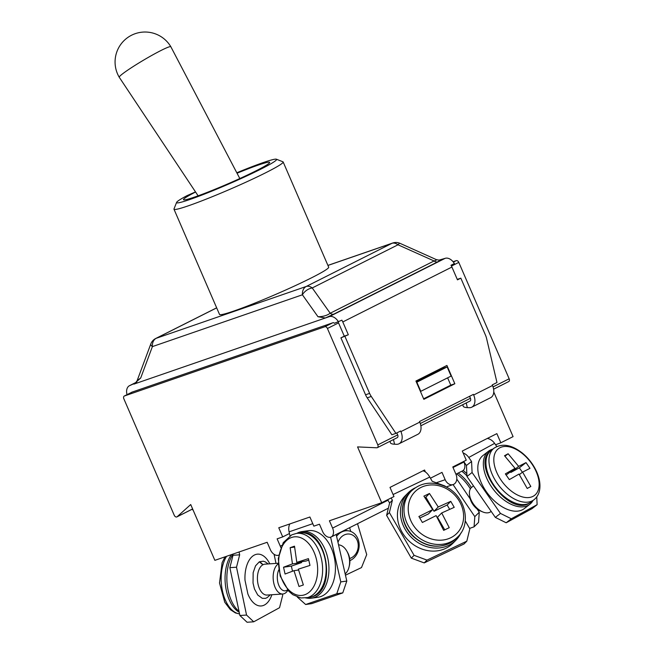 <?xml version="1.0" encoding="UTF-8"?>
<svg xmlns="http://www.w3.org/2000/svg" width="655" height="655" viewBox="0 0 655 655"><rect width="100%" height="100%" fill="white"/><g stroke="black" fill="none" stroke-linecap="round" stroke-linejoin="round"><path stroke-width="0.98" d="M432.668 509.615L423.891 496.138L429.467 493.485L438.244 506.97L450.763 501.353L454.226 507.338L441.707 512.955L449.24 527.701L443.664 530.353L436.132 515.608L422.369 522.485L418.905 516.5L432.668 509.615L428.435 513.913L419.806 518.015M424.899 497.603L425.856 497.145L434.011 511.26L447.152 505.013L449.658 509.344M429.467 493.485L425.856 497.145M438.244 506.97L434.011 511.26M450.763 501.353L447.152 505.013M441.707 512.955L437.466 517.254L444.737 529.838M460.915 532.998A33.634 29.262 -135.4 0 1 455.921 540.203A33.634 29.262 -135.4 0 1 448.609 545.386A33.634 29.262 -135.4 0 1 408.008 533.571A33.634 29.262 -135.4 0 1 408.016 492.969A33.634 29.262 -135.4 0 1 415.147 487.869M455.921 540.203L452.924 543.232A33.634 29.262 -135.4 0 1 445.613 548.415A33.634 29.262 -135.4 0 1 405.019 536.609A33.634 29.262 -135.4 0 1 405.027 495.999L408.016 492.969M445.466 486.649L445.122 486.059L432.21 481.286L429.778 477.077A10.988 5.166 -115.4 0 0 425.406 471.944A10.988 5.166 64.6 0 0 422.966 470.822M391.101 497.988L392.394 500.224L389.627 503.024L387.703 499.7M389.627 503.024L386.606 515.37L389.373 512.562L392.394 500.224M414.083 555.334L411.315 558.142L424.219 562.907L426.986 560.107L414.083 555.334L389.373 512.562M426.986 560.107L466.81 541.169L464.043 543.977L424.219 562.907M465.246 520.889L469.832 528.831L466.81 541.169M411.315 558.142L386.606 515.37M280.782 547.523A7.991 5.24 -116.7 0 0 280.291 546.164L277.122 538.844L282.723 536.912L278.768 527.758L309.897 517.008L313.851 526.153L319.452 524.221L322.62 531.541A7.991 5.24 -116.7 0 0 331.193 536.961A7.991 5.24 -116.7 0 0 332.584 528.102L329.416 520.782L381.709 502.712L393.966 496.555L390.003 487.402L424.571 470.012L425.406 471.944M491.168 511.391L490.8 511.678A15.483 9.039 -127.9 0 1 490.079 512.153A15.483 9.039 -127.9 0 1 482.776 511.948A15.483 9.039 -127.9 0 1 469.545 494.975A15.483 9.039 -127.9 0 1 471.764 487.255L473.5 485.904M515.026 468.333L504.514 455.724L508.124 453.751L518.645 466.36L526.014 462.61L529.985 468.341L522.616 472.091L530.828 486.493L527.218 488.466L519.006 474.064L509.328 479.616L505.357 473.884L515.026 468.333L506.168 475.006M508.124 453.751L504.964 456.216M510.425 471.919L510.81 472.468L519.325 467.817L522.403 472.255M518.645 466.36L510.81 472.468M526.014 462.61L519.325 467.817M522.616 472.091L519.358 474.629M532.998 500.518A33.634 19.634 -127.9 0 1 529.838 504.276A33.634 19.634 -127.9 0 1 528.274 505.3A33.634 19.634 -127.9 0 1 492.707 488.532A33.634 19.634 -127.9 0 1 488.491 451.213A33.634 19.634 -127.9 0 1 492.904 449.068M529.838 504.276L524.303 508.583A33.634 19.634 -127.9 0 1 522.739 509.615A33.634 19.634 -127.9 0 1 487.173 492.847A33.634 19.634 -127.9 0 1 482.956 455.528L488.491 451.213M482.776 511.948L480.565 511.031A12.486 7.287 -127.9 0 1 469.897 497.333L469.545 494.975M496.801 446.538L494.599 443.369A10.988 8.883 61.4 0 0 487.336 438.432M472.083 472.492L471.567 461.488L466.45 465.476L466.966 476.48L472.083 472.492L500.461 513.422L495.344 517.409L466.966 476.48M495.344 517.409L506.184 522.772L511.301 518.785L500.461 513.422M511.301 518.785L537.116 504.694L531.999 508.681L506.184 522.772M536.756 496.891L537.116 504.694M430.433 478.207L442.002 472.378L445.171 479.697A7.991 6.01 70.9 0 0 453.17 484.544A7.991 6.01 70.9 0 0 455.954 474.277L452.785 466.958L466.254 460.178L463.134 452.957A10.988 8.883 61.4 0 1 468.775 457.46L471.567 461.488M466.45 465.476L463.683 461.472M463.134 452.957L462.299 451.033L496.867 433.635L500.829 442.788L495.565 444.77M278.178 563.988A15.483 8.54 86.1 0 0 273.462 581.468A15.483 8.54 86.1 0 0 282.772 594.003L267.043 595.059A15.483 8.54 -93.9 0 1 257.669 582.099A15.483 8.54 -93.9 0 1 262.884 564.782A15.483 8.54 -93.9 0 1 264.964 564.16L278.154 563.267M282.772 594.003A15.483 8.54 86.1 0 0 284.843 593.381A15.483 8.54 86.1 0 0 287.864 590.253M232.852 554.49A33.634 18.553 86.1 0 0 239.034 611.393M278.776 569.891A12.486 6.886 86.1 0 0 278.662 584.94A12.486 6.886 86.1 0 0 286.734 590.343A12.486 6.886 86.1 0 0 287.496 589.827M239.075 551.985L239.665 554.826L233.016 555.268L232.779 554.155M192.619 508.951L177.137 516.738L190.711 504.538L214.865 560.344L267.158 542.283L270.327 549.602A7.991 5.24 -116.7 0 0 278.711 555.112M239.894 615.504L247.066 622.25L253.722 621.8L246.55 615.053L239.894 615.504L229.864 567.656L236.512 567.214L239.665 554.826M233.016 555.268L229.864 567.656M253.722 621.8L279.538 607.709L282.69 595.321L282.42 594.028M276.001 563.415L274.093 554.318M236.512 567.214L246.55 615.053M269.786 563.832A25.979 14.328 86.1 0 0 253.395 555.62A25.979 14.328 86.1 0 0 245.003 580.273L247.877 593.938A25.979 14.328 86.1 0 0 271.866 594.732M245.003 580.273L247.877 593.938M265.267 561.892L263.285 561.188L259.323 561.81L262.892 564.782A7.991 6.46 -118.7 0 0 259.315 561.818L255.54 565.83L253.157 572.683L253.026 583.015L254.459 588.976L257.751 595.018L262.295 598.326L265.48 598.351L267.125 597.647L270.294 594.838M338.537 544.829A15.483 10.103 81.8 0 1 346.863 551.174A15.483 10.103 81.8 0 1 349.099 566.771A15.483 10.103 81.8 0 1 345.16 573.878M283.525 567.23L292.449 563.881L290.149 547.686L294.504 546.18L296.805 562.375L308.431 558.633L309.979 565.421L298.352 569.162L303.355 584.964L298.999 586.471L293.997 570.669L285.072 574.017L283.525 567.23L291.36 566.108L301.627 562.563L301.431 561.712M293.997 570.669L298.582 570.006M292.515 571.201L291.36 566.108M292.449 563.881L301.627 562.563M290.149 547.686L294.594 547.048M296.805 562.375L305.983 561.057L308.742 560.107M296.772 533.375A33.634 21.942 81.8 0 1 301.939 531.598A33.634 21.942 81.8 0 1 328.098 559.706A33.634 21.942 81.8 0 1 314.163 597.54A33.634 21.942 81.8 0 1 311.493 598.187A33.634 21.942 81.8 0 1 306.032 597.941M301.939 531.598L308.423 530.673A33.634 21.942 81.8 0 1 334.582 558.78A33.634 21.942 81.8 0 1 320.647 596.615A33.634 21.942 81.8 0 1 317.978 597.262L311.493 598.187M346.863 551.174L347.658 552.607A12.486 8.147 81.8 0 1 349.467 565.175L349.099 566.771M282.723 536.912L289.469 533.514L289.985 535.79M305.656 604.508L336.785 593.758L342.778 592.89L311.649 603.648L305.656 604.508L297.296 597.024M330.603 537.19L340.796 581.91L336.785 593.758M289.469 533.514L289.084 531.852A10.988 8.261 -109.1 0 1 289.788 523.951M336.171 534.455L346.798 581.042L340.796 581.91M342.778 592.89L346.798 581.042M470.372 488.876A33.634 20.87 -134.6 0 0 456.666 473.835M479.28 512.226L474.818 516.631L474.064 526.841L478.527 522.436L479.28 512.226L477.02 508.894M470.225 498.897L456.781 479.092M474.818 516.631L453.055 484.585M474.064 526.841L469.578 528.389M349.86 560.639A15.483 12.977 99.7 0 0 350.36 560.418A15.483 12.977 99.7 0 0 359.136 544.248A15.483 12.977 99.7 0 0 348.722 530.894A15.483 12.977 99.7 0 0 336.588 536.289M349.647 558.502A12.486 10.464 99.7 0 0 351.145 557.929A12.486 10.464 99.7 0 0 355.378 537.378A12.486 10.464 99.7 0 0 337.98 542.405M345.463 575.196L361.494 567.574L366.718 554.588L357.524 523.713M350.752 531.451L349.614 527.693M390.052 441.282L390.372 442.657A13.984 3.643 -13.1 0 0 394.564 444.221L393.475 439.554M462.807 404.675L463.126 406.051A13.984 3.643 -13.1 0 0 467.318 407.615L466.229 402.948M395.923 433.373L391.878 434.764L367.209 397.847L371.262 396.447L395.923 433.373L400.639 430.998L400.909 431.612A10.988 7.205 63.3 0 1 398.993 443.795L417.857 434.306A10.988 7.205 -116.7 0 0 419.765 422.123L419.503 421.509L473.393 394.392L473.663 395.006A10.988 7.205 63.3 0 1 471.756 407.189A10.988 7.205 63.3 0 1 469.226 407.705L467.318 407.615M471.756 407.189L490.611 397.7A10.988 7.205 -116.7 0 0 492.519 385.517L492.257 384.903L496.973 382.528L486.575 338.43A14.983 11.266 -109.1 0 0 485.47 335.098L460.833 278.162L457.468 279.857L451.925 267.043A9.989 6.55 -116.7 0 0 451.008 265.259L454.374 263.564A9.989 6.55 63.3 0 0 445.105 258.357L439.03 260.117L436.353 259.626C436.893 259.896 436.132 260.338 434.085 260.968A5.993 3.93 -116.7 0 0 437.687 261.861L441.233 259.691M397.02 433.381L397.675 434.895L377.804 444.892L327.426 328.491L338.545 322.899L338.348 322.44A1.998 1.31 -116.7 0 0 338.111 321.998M469.774 396.774L470.429 398.289L420.297 423.515M420.854 425.783L469.995 401.056A2.497 1.637 -116.7 0 0 470.429 398.289M193.192 510.278A10.988 7.205 63.3 0 1 192.136 509.238M131.524 392.394A1.998 1.31 63.3 0 1 131.745 392.239A1.998 1.31 63.3 0 1 131.851 392.189L332.945 322.735A1.998 1.31 63.3 0 1 334.418 323.275L341.869 320.172A9.989 6.55 63.3 0 1 342.786 321.957L348.329 334.762L340.919 337.857L344.284 336.162L338.545 322.899M283.156 161.973L328.687 267.183A59.474 3.938 156.6 0 1 275.665 294.423A59.474 3.938 156.6 0 1 219.515 314.425L173.984 209.215A59.474 3.938 -23.4 0 0 230.134 189.205A59.474 3.938 -23.4 0 0 283.156 161.973A59.474 3.938 -23.4 0 0 282.927 161.785L276.385 159.206A54.48 3.611 156.6 0 1 228.022 184.333A54.48 3.611 156.6 0 1 176.604 202.387A54.48 3.611 156.6 0 1 187.043 195.632L195.501 191.899M457.264 279.39L460.833 278.162M371.262 396.447A14.983 11.266 -109.1 0 1 369.6 393.393L344.964 336.457M367.209 397.847A14.983 11.266 -109.1 0 1 365.555 394.793L340.919 337.857M446.923 365.441L454.84 383.732L423.85 399.329L415.933 381.03L446.923 365.441M423.621 398.805L450.787 385.132L447.627 377.829M443.468 368.2L443.099 367.357M450.787 385.132L454.84 383.732M398.993 443.795A10.988 7.205 63.3 0 1 396.471 444.311L394.564 444.221M436.361 259.626L400.033 243.349A9.989 2.039 114.1 0 0 398.003 244.798L434.085 260.968L330.194 313.237C326.984 315.546 322.915 316.709 317.994 316.742L325.363 317.994L133.89 384.125L140.71 377.976L137.132 380.678L135.38 383.11L136.797 382.315M135.667 382.88L130.018 385.467A9.989 6.55 -116.7 0 0 129.485 385.689A9.989 6.55 -116.7 0 0 127.021 394.662M317.994 316.742L302.405 294.791L152.386 346.61A9.989 7.516 -109.1 0 1 156.209 338.291L306.229 286.472L391.993 243.316A9.989 6.55 63.3 0 1 398.003 244.798L312.238 287.954A9.989 6.55 -116.7 0 0 306.229 286.472A9.989 7.516 70.9 0 0 302.405 294.791A9.989 6.403 -35.4 0 1 312.238 287.954L330.194 313.237A5.993 3.93 -116.7 0 0 333.796 314.13L437.687 261.861M140.71 377.976L152.386 346.61A9.989 2.972 -159.6 0 1 150.806 343.957L137.132 380.678M377.804 444.892A2.497 1.637 63.3 0 1 377.37 447.66L397.241 437.663A2.497 1.637 -116.7 0 0 397.675 434.895M344.284 336.162L348.329 334.762M338.504 321.867A9.989 6.55 -116.7 0 0 329.236 316.652L325.363 317.994L333.796 314.13M453.08 261.738L456.248 260.649L453.366 262.098M332.634 322.841L324.88 326.739L124.417 395.98L132.163 392.083M451.467 266.086L458.795 262.393L509.164 378.795L493.051 386.909M416.277 381.824L443.108 368.323L447.152 366.931L416.842 382.184L420.797 391.33L451.115 376.076L447.152 366.931M124.417 395.98A2.497 1.637 63.3 0 0 124.286 396.038A2.497 1.637 63.3 0 0 123.852 398.805L174.222 515.215A2.497 1.637 63.3 0 0 176.899 516.901L192.636 508.984M458.795 262.393A2.497 1.637 -116.7 0 0 456.248 260.649M493.616 389.176L508.73 381.57A2.497 1.637 -116.7 0 0 509.164 378.795M493.772 392.001L513.078 436.623L500.829 442.788M463.789 461.628L463.945 462.004A7.991 5.24 63.3 0 1 462.561 470.863L455.921 474.204M324.88 326.739A2.497 1.637 63.3 0 1 327.426 328.491M377.37 447.66A2.497 1.637 63.3 0 1 376.789 447.783L357.565 446.906L381.709 502.712M198.113 195.82L119.259 77.274A29.974 2.35 -30.6 0 1 119.251 77.265A29.974 2.35 -30.6 0 1 133.293 66.474A29.974 2.35 -30.6 0 1 161.114 50.427A29.974 2.35 -30.6 0 1 170.832 46.726A29.974 2.35 -30.6 0 1 170.84 46.734L239.828 178.545M176.604 202.387L174.001 208.92A59.474 3.938 -23.4 0 0 173.984 209.215M236.807 172.773A54.48 3.611 156.6 0 1 276.385 159.206M195.575 192.013A46.955 3.111 -23.4 0 0 183.588 199.775A46.955 3.111 -23.4 0 0 227.825 183.875A46.955 3.111 -23.4 0 0 269.696 162.514A46.955 3.111 -23.4 0 0 237.044 173.231M457.796 536.838L456.175 538.484A32.611 28.378 -135.4 0 1 449.084 543.511A32.611 28.378 -135.4 0 1 409.719 532.057A32.611 28.378 -135.4 0 1 409.727 492.683L411.356 491.037C420.805 482.448 432.013 480.909 444.966 486.403C464.87 494.983 472.247 523.41 457.796 536.838A32.611 28.378 -135.4 0 1 450.714 541.865A32.611 28.378 -135.4 0 1 411.34 530.411A32.611 28.378 -135.4 0 1 411.356 491.037M450.525 537.853A29.524 25.684 -135.4 0 1 408.237 509.623A29.524 25.684 -135.4 0 1 449.002 490.243A29.524 25.684 -135.4 0 1 450.525 537.853M393.082 494.525L429.778 477.077M534.038 499.708L531.033 502.049A32.611 19.036 -127.9 0 1 529.51 503.04A32.611 19.036 -127.9 0 1 495.033 486.788A32.611 19.036 -127.9 0 1 490.939 450.599L493.944 448.257C502.049 443.009 511.555 444.647 522.469 453.17C528.454 458.156 533.105 464.166 536.404 471.199C539.261 477.454 540.391 483.308 539.794 488.745C539.204 493.452 537.28 497.104 534.038 499.708A32.611 19.036 -127.9 0 1 532.515 500.698A32.611 19.036 -127.9 0 1 498.037 484.446A32.611 19.036 -127.9 0 1 493.944 448.257M533.252 496.228A29.524 17.235 -127.9 0 1 494.885 467.154A29.524 17.235 -127.9 0 1 521.314 452.728A29.524 17.235 -127.9 0 1 533.252 496.228M468.775 457.46L494.599 443.369M231.444 554.621A32.611 17.988 86.1 0 0 225.582 586.266A32.611 17.988 86.1 0 0 239.206 612.228M226.589 556.3A32.611 17.988 86.1 0 0 222.553 591.408A32.611 17.988 86.1 0 0 239.558 613.899M296.428 533.424L299.949 532.916A32.611 21.279 81.8 0 1 325.314 560.172A32.611 21.279 81.8 0 1 311.805 596.861A32.611 21.279 81.8 0 1 309.217 597.483L300.866 597.958L292.859 594.707L288.773 591.236L280.201 576.015L278.293 558.494L283.222 542.684L291.745 534.84L296.428 533.424A32.611 21.279 81.8 0 1 321.793 560.68A32.611 21.279 81.8 0 1 308.284 597.36A32.611 21.279 81.8 0 1 305.697 597.99M304.681 594.781A29.524 19.265 81.8 0 1 278.94 557.299A29.524 19.265 81.8 0 1 310.806 546.295A29.524 19.265 81.8 0 1 304.681 594.781M289.084 531.852L312.779 523.673M471.363 487.598A32.611 20.231 -134.6 0 0 458.222 473.049M466.933 475.858A32.611 20.231 -134.6 0 0 461.832 471.232M327.909 265.398L392.689 243.021A9.989 7.516 70.9 0 0 391.993 243.316L327.934 265.447M150.806 343.957A9.989 9.989 0 0 1 155.677 338.512A9.989 6.55 -116.7 0 1 156.209 338.291L216.674 307.866M369.6 393.393L365.555 394.793M130.018 385.467L136.15 382.381M329.236 316.652L445.105 258.357M342.786 321.957L451.925 267.043M400.909 431.612L419.765 422.123M473.663 395.006L492.519 385.517M436.255 482.784L445.171 479.697M280.291 546.164L281.691 545.459M453.023 467.506L463.945 462.004M332.584 528.102L388.006 500.215M456.175 538.484L448.921 543.625C436.459 548.693 424.563 546.295 413.223 536.429C400.172 524.524 398.494 503.408 409.727 492.683M531.033 502.049L529.289 503.187C508.755 516.844 470.093 463.986 490.939 450.599M225.009 556.84L222.094 562.71L219.515 583.007L224.763 602.256L230.347 609.641L235.44 612.941L239.566 613.94M265.259 561.884L268.173 563.939M265.218 561.826L265.66 562.105M299.949 532.916C326.149 526.923 338.054 590.057 312.067 596.795L309.217 597.483M466.827 473.606L463.224 470.429M344.636 530.198L348.722 530.894M155.677 338.512L216.658 307.825M400.033 243.349A9.989 9.989 0 0 0 392.689 243.021M129.485 385.689L136.215 382.299M124.286 396.038L132.097 392.108M446.112 486.976L453.17 484.544M331.193 536.961L388.358 508.198M170.832 46.726A29.974 29.974 0 0 0 129.772 36.205A29.974 29.974 0 0 0 119.251 77.265"/></g></svg>
